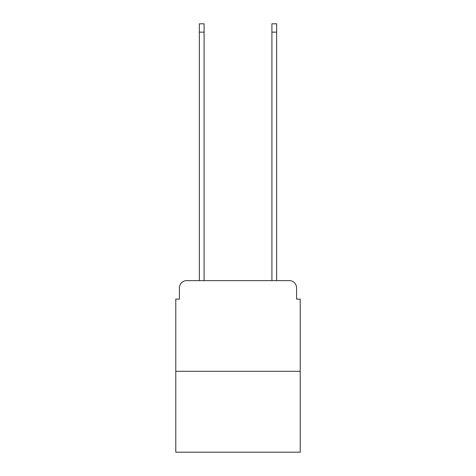 <?xml version="1.0" encoding="UTF-8"?>
<svg xmlns="http://www.w3.org/2000/svg" width="476" height="476" viewBox="0 0 476 476"><rect width="100%" height="100%" fill="white"/><g stroke="black" fill="none" stroke-linecap="round" stroke-linejoin="round"><path stroke-width="0.71" d="M179.416 287.879L179.416 299.124L179.416 287.879A7.253 7.253 0 0 1 186.669 280.62L199.367 280.62L199.367 23.8L204.085 23.8L204.085 280.62L209.708 280.62M300.213 371.31L175.787 371.31L175.787 452.2L300.213 452.2L300.213 299.124L296.584 299.124L296.584 287.879A7.253 7.253 0 0 0 289.331 280.62L186.669 280.62M175.787 371.31L175.787 299.124L179.416 299.124M266.292 280.62L271.915 280.62L271.915 23.8L276.633 23.8L276.633 280.62L289.331 280.62M296.584 299.124L296.584 287.879M199.367 32.142L204.085 32.142M276.633 32.142L271.915 32.142"/></g></svg>

